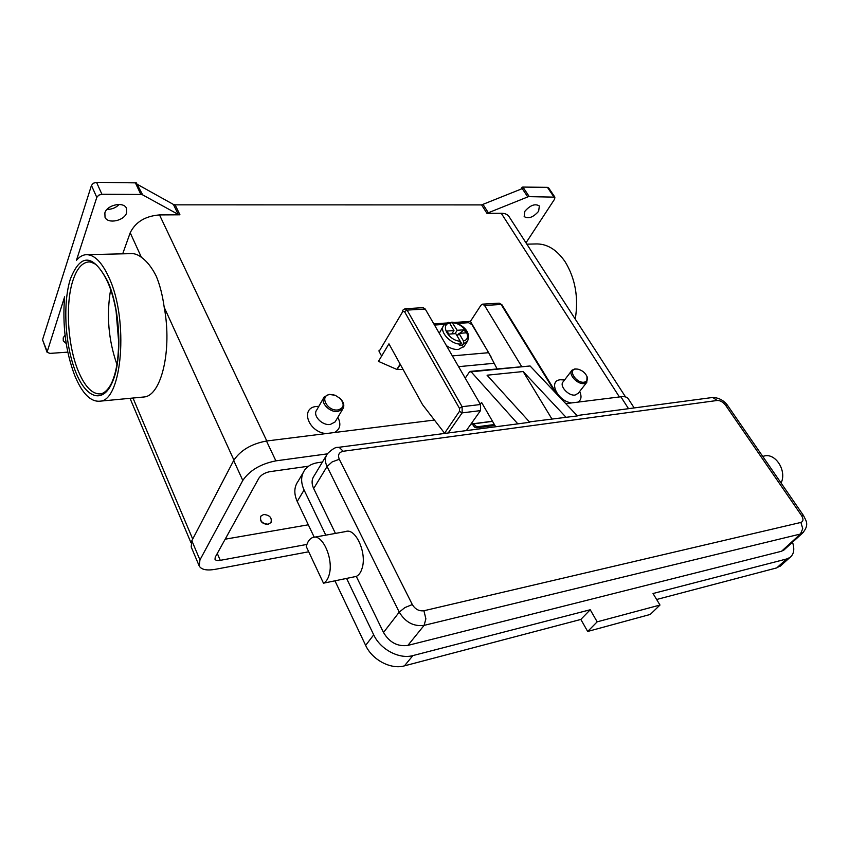 <?xml version="1.0" encoding="UTF-8"?>
<svg xmlns="http://www.w3.org/2000/svg" width="849" height="849" viewBox="0 0 849 849"><rect width="100%" height="100%" fill="white"/><g stroke="black" fill="none" stroke-linecap="round" stroke-linejoin="round"><path stroke-width="1.27" d="M116.95 364.497C108.417 340.056 106.316 315.085 110.646 289.594M464.307 346.084L458.407 349.491C454.47 349.724 450.479 348.44 446.415 345.649M452.623 328.245L450.129 323.978L451.838 322.111L457.208 330.303L464.127 329.794L465.931 332.85L459.001 333.37L457.229 336.108M459.001 333.37L463.458 340.948L463.49 343.866L462.599 345.214L461.049 345.458L459.373 345.479L460.254 344.132L460.222 341.202L455.775 333.615L448.771 334.145L446.967 331.057L453.971 330.548L451.806 333.912M476.82 427.822L477.849 426.707L475.864 426.187L474.347 424.5L473.317 425.614L474.835 427.302L476.82 427.822L494.893 425.423M457.399 323.469L468.51 322.694L471.938 324.626L488.663 352.685L497.026 368.753M379.047 350.191L379.089 351.433L402.787 311.498L404.517 311.636L459.426 408.284L462.111 406.703L407.085 310.108L404.517 311.636M459.426 408.284L459.447 411.372L444.6 433.202M781.08 483.028C787.203 470.739 775.222 452.326 763.845 456.136L762.689 456.348M323.48 583.189C326.069 581.905 327.958 579.103 329.157 574.773C333.912 559.258 322.376 533.352 312.814 537.491C309.747 538.563 307.561 541.588 306.256 546.544L323.48 583.189L346.583 578.413L373.709 634.84C380.373 649.474 399.359 659.482 412.901 655.587L590.225 609.752L597.176 621.839L659.991 605.04L653.019 593.515L786.705 558.95L789.857 557.538C793.953 554.355 794.834 549.239 792.51 542.214M312.814 537.491L345.639 531.57C355.444 527.441 367.086 552.805 362.152 568.098C360.899 572.364 358.957 575.134 356.304 576.407L346.583 578.413M529.426 421.889L577.394 415.904L530.094 365.983L470.293 371.384M566.156 417.411L523.122 371.533L487.071 375.205L529.765 422.271L517.837 423.863L471.131 371.809L469.476 371.894L465.231 378.155M338.486 447.338L517.837 423.863M577.161 369.039L574.847 368.922L572.024 370.185C567.737 374.016 577.32 384.703 584.08 383.546L586.797 382.326L587.02 376.531M584.091 382.199C587.009 381.657 588.007 379.821 587.073 376.701C585.311 372.817 582.244 370.302 577.882 369.145L575.771 369.039C567.44 369.527 576.153 383.43 584.091 382.199M571.589 370.758L563.216 381.753C558.918 385.616 568.384 396.239 575.113 395.04L578.275 393.236M571.526 402.925C557.411 401.206 547.796 380.416 560.584 379.758L564.564 379.981M580.27 392.864L579.644 391.485L580.27 392.864C581.756 397.152 580.981 400.24 577.946 402.129M340.216 398.489L340.576 398.85C343.941 402.532 344.662 405.918 342.763 408.995L337.934 411.489C329.677 412.826 319.744 402.288 324.169 396.961L329.157 394.371L334.039 394.912M329.996 394.53L335.27 395.316L340.279 398.563C344.747 404.368 343.951 408.157 337.902 409.94C327.194 411.521 318.948 395.241 329.996 394.53M342.763 408.995L335.111 421.932L330.303 424.458C322.1 425.837 312.294 415.384 316.719 410.046L324.169 396.961M325.942 433.595C307.858 431.812 299.952 407.424 316.804 406.438L318.831 406.342M337.838 417.326C341.351 424.139 340.237 429.201 334.506 432.523M268.167 524.226C262.097 523.653 259.667 520.957 260.866 516.128L263.699 514.483C269.77 515.078 272.179 517.784 270.937 522.613L268.167 524.226M271.054 522.443L268.029 524.449C262.118 523.95 259.645 521.307 260.632 516.521M575.261 319.118C578.71 297.521 575.304 278.366 565.052 261.651C556.562 249.383 546.692 243.483 535.443 243.96L526.836 244.162M67.793 352.133L49.932 353.396L47.045 352.229L64.63 296.779C62.285 325.008 65.628 351.21 74.67 375.385C82.173 393.533 90.652 402.118 100.118 401.163C122.054 400.622 128.952 320.169 109.107 277.835C101.859 261.927 94.08 254.222 85.791 254.711L130.682 253.639C134.206 253.32 137.771 254.541 141.39 257.289C146.941 261.227 151.886 267.52 156.248 276.158C159.877 284.871 162.53 295.25 164.207 307.306C172.326 349.873 161.352 395.411 144.33 396.95L142.25 397.152M85.791 254.711C82.406 255.071 79.286 256.929 76.442 260.303L96.797 197.393L98.717 195.164L101.912 194.262L96.531 182.323L93.358 183.225L91.448 185.443L42.535 339.738L47.045 352.229M179.946 214.808L175.117 204.842L173.408 204.439L178.248 214.426L179.946 214.808L159.506 214.914C145.232 216.092 135.469 222.045 130.205 232.775L122.691 253.83M509.156 216.792L508.891 216.368C507.373 214.319 504.837 213.279 501.25 213.258L486.944 213.322L528.492 196.628L554.885 197.148L554.609 199.133L525.987 242.846M529.214 196.543L522.942 187.077L522.22 187.151L522.973 188.34L481.585 204.906L486.944 213.322M135.352 182.758L140.86 194.463L142.674 194.888L136.328 182.875L96.531 182.323M548.73 188.085L547.435 187.342L553.728 196.681M104.862 212.887C107.027 204.832 123.657 201.309 126.459 208.238L126.628 212.812C124.347 220.804 107.865 224.295 105.032 217.302L104.862 212.887M66.19 343.452L63.272 340.905L63.219 337.849L65.033 334.984M524.841 211.327C530.232 205.203 535.061 203.399 539.348 205.936L538.637 211.274C533.236 217.365 528.418 219.127 524.162 216.569L524.841 211.327M107.016 209.395C111.845 209.427 115.91 207.782 119.21 204.45M137.846 184.647L173.408 204.439M175.117 204.842L481.585 204.906M520.989 189.083L522.199 187.162M522.942 187.077L547.435 187.342M178.248 214.426L142.674 194.888M403.095 369.453L396.876 369.442L400.155 364.136M444.452 433.032L422.537 404.644L388.938 343.834L378.452 361.366L396.876 369.442M140.86 194.463L101.912 194.262M356.304 576.407L383.504 632.484C389.5 642.502 397.629 646.811 407.881 645.399L781.547 551.256L784.582 549.43M326.303 455.626L314.226 475.695C311.604 479.314 311.424 483.59 313.674 488.536L335.44 533.405M322.45 462.026L317.887 462.663C312.273 463.501 307.954 465.836 304.929 469.688C300.843 475.408 300.557 482.179 304.08 490.011L325.783 535.146M590.225 609.752L580.843 619.441L587.678 631.454L650.27 614.432L659.991 605.04M334.952 580.822L365.643 645.378C372.191 659.917 390.975 669.797 404.432 665.86L580.843 619.441M303.029 472.904L298.148 481.181C294.072 486.901 293.754 493.662 297.224 501.451L314.226 537.226M656.638 599.49L776.782 567.875L781.536 565.01M597.176 621.839L587.678 631.454M523.122 371.533L551.871 418.897M495.476 426.421L481.563 402.415L480.29 404.198M474.007 423.778L474.347 424.5M477.849 426.707L494.373 424.521M457.261 336.055L456.921 335.472L458.396 334.304M459.649 333.328L464.127 329.794M455.032 333.668L457.208 330.303M453.971 330.548L449.567 323.023L448.378 322.365L443.857 325.167C438.625 330.813 449.97 344.025 460.254 344.132M452.252 333.222L452.623 333.859M460.062 340.937L462.599 345.214M308.718 551.776L215.232 569.329C206.7 570.772 201.372 569.679 199.239 566.039L199.95 559.926L242.793 480.46C249.617 470.42 260.643 463.894 275.883 460.858L327.321 453.865M306.892 544.432L220.262 560.34C217.45 560.807 215.688 560.436 214.988 559.247L215.253 557.156L258.903 478.146C261.184 474.846 264.824 472.681 269.844 471.673L308.558 466.197M199.101 565.721L191.195 546.947L191.842 540.739L233.687 460.487C240.373 450.373 251.304 443.878 266.469 441.013L434.433 420.043M565.774 403.646L620.852 396.77C624.471 396.356 626.891 396.939 628.111 398.542L628.324 398.871M225.176 539.189L308.325 524.799M381.626 356.071L379.089 351.433M454.3 322.471L470.431 321.368L480.959 305.216L482.444 304.165L484.546 305.46L521.53 366.333M433.828 323.883L446.521 323.013M449.418 322.811L450.978 322.705M466.557 430.273L480.502 410.619L480.481 404.517L425.232 309.025L423.163 307.667L405.217 308.728M470.431 321.368L491.433 357.556M444.558 324.36L434.508 325.061M473.317 425.614L472.543 423.969M439.262 333.286L443.252 326.112M463.49 343.866L467.841 340.725M425.232 309.025L407.085 310.108L405.037 308.739L402.734 310.235L402.787 311.498M459.447 411.372L462.153 412.869L462.111 406.703L480.481 404.517M577.044 415.543L711.335 397.65L712.916 397.587L717.214 400.473C720.26 400.42 723.04 402.002 725.577 405.228L801.424 515.385C803.632 519.057 803.462 521.403 800.915 522.432L423.916 610.749L425.88 618.815L424.107 625.373L800.48 534.01L802.74 528.672L800.915 522.432M423.916 610.749C419.077 611.344 415.203 609.274 412.306 604.552L339.292 459.277C337.615 454.968 338.91 452.294 343.198 451.265L339.282 447.434L337.902 447.423C335.822 446.945 332.352 449.004 327.512 453.61C324.891 457.208 324.732 461.506 327.056 466.504L399.242 612.129C405.419 622.296 413.707 626.711 424.107 625.373L407.881 645.399M343.198 451.265L717.214 400.473M412.306 604.552L404.856 607.608L399.242 612.129L383.504 632.484M339.292 459.277L332.161 461.898L327.056 466.504L313.674 488.536M727.837 405.801L725.577 405.228M803.557 515.619L801.424 515.385M118.754 342.911L116.069 310.925M112.928 379.768C111.58 383.78 107.399 392.142 101.052 393.862C92.562 394.7 84.932 387.006 78.161 370.769C67.612 345.31 65.129 303.571 73.014 280.202C76.739 269.006 81.791 262.935 88.158 261.991L89.463 261.948M112.991 380.617C122.543 357.609 120.123 308.643 107.802 281.539C93.167 253.947 80.719 253.034 70.456 278.801C62.508 303.273 65.044 345.617 75.794 372.202C86.407 399.083 103.769 404.517 112.991 380.617M488.472 212.982L483.102 204.567M91.448 185.443L96.797 197.393M522.231 188.574L527.717 196.872M47.024 351.178L42.535 339.738M619.409 396.95L501.25 213.258M266.809 440.971L159.506 214.914M130.205 232.775L141.39 257.289M164.207 307.306L233.91 460.073M192.712 539.062L132.985 398.032M781.547 551.256L800.48 534.01L803.515 532.196M412.901 655.587L404.432 665.86M373.709 634.84L365.643 645.378M304.08 490.011L297.224 501.451M786.705 558.95L776.782 567.875M530.094 365.983L471.131 371.809M492.473 421.242L470.993 424.022M458.587 366.672L494.362 363.266M449.567 323.023C439.74 324.891 448.972 340.82 460.222 341.202M463.458 340.948C473.137 338.857 463.851 323.246 452.793 322.8M620.852 396.77L628.525 408.687M266.469 441.013L275.883 460.858M233.687 460.487L242.793 480.46M191.842 540.739L199.95 559.926M217.291 553.452L220.262 560.34M400.303 364.401L397.205 369.411M448.368 432.693L462.153 412.869L480.502 410.619M482.635 304.144L499.021 303.178L501.95 304.802M484.546 305.46L501.133 304.462L555.511 392.811M452.347 355.901L488.663 352.685M463.671 347.05L467.215 341.68C472.373 331.184 460.498 323.236 451.912 322.121M711.982 397.555C719.283 397.236 724.993 401.503 727.763 405.684L803.494 515.534C805.892 520.724 809.797 524.565 802.528 533.108L783.585 550.332M587.073 376.701L587.391 377.434M577.829 393.809L586.797 382.326M89.548 261.948L88.158 261.991C89.187 261.588 91.236 262.118 94.335 263.604C97.922 265.196 106.528 276.307 111.315 291.61C120.452 319.309 120.972 359.424 112.981 379.609M548.592 187.831L554.885 197.148M144.33 396.95L100.118 401.163M130.024 398.319L191.004 542.798M508.891 216.368L625.533 396.929M789.857 557.538L779.934 566.453M470.877 424.182L492.547 421.369M628.111 398.542L634.182 407.934M557.347 394.753L501.918 304.738L499.201 303.167"/></g></svg>
